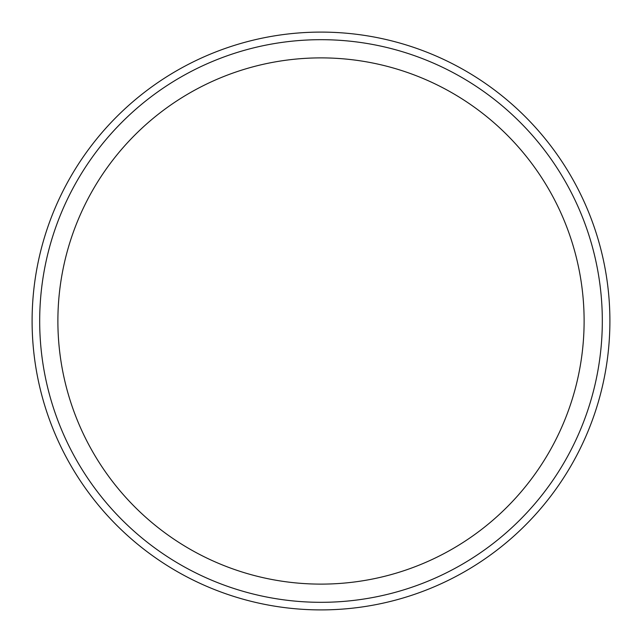 <?xml version="1.0" encoding="UTF-8"?>
<svg xmlns="http://www.w3.org/2000/svg" width="642" height="642" viewBox="0 0 642 642"><rect width="100%" height="100%" fill="white"/><g stroke="black" fill="none" stroke-linecap="round" stroke-linejoin="round"><path stroke-width="0.96" d="M321 57.884A263.116 263.116 0 0 0 57.884 321A263.116 263.116 0 0 0 321 584.116A263.116 263.116 0 0 0 584.116 321A263.116 263.116 0 0 0 321 57.884M321 39.684A281.316 281.316 0 0 0 39.684 321A281.316 281.316 0 0 0 321 602.316A281.316 281.316 0 0 0 602.316 321A281.316 281.316 0 0 0 321 39.684M32.1 321A288.9 288.9 0 0 0 321 609.9A288.9 288.9 0 0 0 609.9 321A288.9 288.9 0 0 0 321 32.1A288.9 288.9 0 0 0 32.1 321"/></g></svg>

